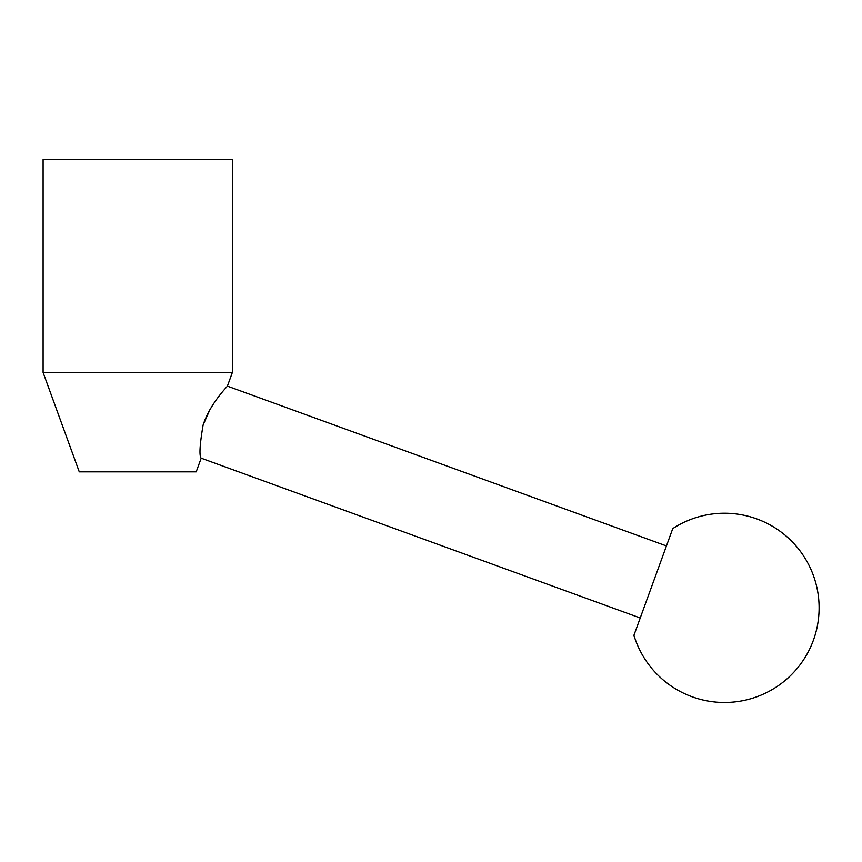<?xml version="1.0" encoding="UTF-8"?>
<svg xmlns="http://www.w3.org/2000/svg" width="862" height="862" viewBox="0 0 862 862"><rect width="100%" height="100%" fill="white"/><g stroke="black" fill="none" stroke-linecap="round" stroke-linejoin="round"><path stroke-width="1.29" d="M640.229 617.979L201.18 458.185L196.202 471.848L79.272 471.848L43.1 372.481L43.1 159.545L232.374 159.545L232.374 372.481L227.396 386.133L666.445 545.937M43.1 372.481L232.374 372.481M201.18 458.185C199.1 455.869 199.747 444.835 203.098 425.074C209.994 403.405 228.053 385.831 227.396 386.133M633.915 635.316A94.637 94.637 0 0 0 813.405 640.218A94.637 94.637 0 0 0 672.759 528.6L633.915 635.316M209.886 409.741L203.098 425.074"/></g></svg>
